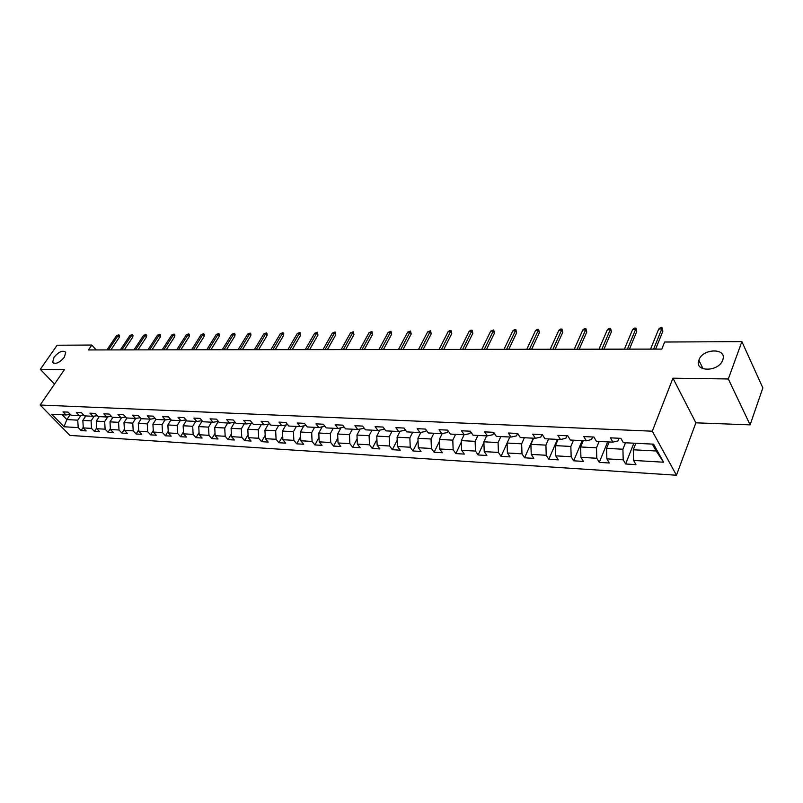 <?xml version="1.0" encoding="UTF-8"?>
<svg xmlns="http://www.w3.org/2000/svg" width="803" height="803" viewBox="0 0 803 803"><rect width="100%" height="100%" fill="white"/><g stroke="black" fill="none" stroke-linecap="round" stroke-linejoin="round"><path stroke-width="1.2" d="M698.941 359.965C702.866 347.99 727.648 347.9 722.68 360.065L722.66 360.135C718.625 372.211 694.023 372.1 698.851 360.206L698.941 359.965M54.032 357.215C59.02 351.584 62.915 349.937 65.716 352.276L64.36 357.265C59.392 362.906 55.487 364.582 52.667 362.273L54.032 357.215M750.112 424.857L728.321 378.966L672.944 378.183L695.88 422.83L750.112 424.857L762.85 387.909L741.872 341.626L664.653 342.028L661.823 349.094L88.471 349.947L91.803 345.039L57.123 345.23L40.321 369.31L54.474 384.135M695.88 422.83L676.457 475.235L69.901 435.417L40.15 405.023L652.297 431.191L676.457 475.235M63.999 426.764L78.202 427.608L81.103 430.609L86.202 430.92L83.291 427.909L91.522 428.39L94.433 431.422L99.632 431.743L96.721 428.702L105.123 429.193L108.034 432.255L113.343 432.586L110.433 429.505L119.015 430.017L121.926 433.108L127.346 433.439L124.435 430.338L133.208 430.86L136.108 433.981L141.649 434.323L138.748 431.181L147.702 431.713L150.603 434.865L156.264 435.216L153.363 432.044L162.517 432.586L165.418 435.778L171.2 436.129L168.299 432.927L177.664 433.479L180.555 436.702L186.467 437.063L183.576 433.831L193.142 434.403L196.032 437.655L202.075 438.026L199.194 434.754L208.981 435.336L211.862 438.619L218.045 439L215.164 435.698L225.171 436.29L228.052 439.612L234.376 440.004L231.505 436.661L241.753 437.274L244.614 440.636L251.088 441.028L248.227 437.655L258.717 438.277L261.567 441.67L268.202 442.082L265.341 438.669L276.081 439.301L278.922 442.734L285.707 443.156L282.867 439.703L293.858 440.355L296.698 443.828L303.644 444.25L300.814 440.767L312.076 441.429L314.896 444.942L322.023 445.374L319.203 441.851L330.736 442.533L333.546 446.087L340.843 446.528L338.043 442.965L349.867 443.668L352.668 447.261L360.145 447.713L357.355 444.109L369.48 444.822L372.261 448.455L379.929 448.927L377.159 445.274L389.596 446.016L392.356 449.69L400.225 450.172L397.475 446.478L410.233 447.231L412.973 450.955L421.043 451.447L418.313 447.713L431.412 448.486L434.122 452.25L442.413 452.762L439.703 448.977L453.153 449.77L455.843 453.585L464.345 454.107L461.675 450.272L475.476 451.085L478.136 454.95L486.879 455.492L484.229 451.607L498.422 452.44L501.052 456.355L510.025 456.907L507.406 452.972L521.99 453.836L524.59 457.8L533.814 458.362L531.235 454.388L546.231 455.271L548.79 459.286L558.276 459.868L555.726 455.833L571.154 456.746L573.673 460.812L583.43 461.404L580.93 457.319L596.8 458.262L599.279 462.377L609.326 463L606.867 458.854L623.198 459.818L625.627 463.993L635.976 464.626L633.557 460.43L663.569 462.207L653.592 444.169L623.349 442.674L620.86 438.338L610.4 437.836L612.91 442.152L596.448 441.329L593.909 437.053L583.761 436.571L586.32 440.827L570.341 440.034L567.751 435.818L557.894 435.346L560.494 439.542L544.966 438.769L542.346 434.614L532.76 434.162L535.4 438.297L520.314 437.545L517.654 433.439L508.339 432.998L511.019 437.083L496.344 436.36L493.644 432.305L484.59 431.873L487.301 435.909L473.037 435.196L470.307 431.201L461.504 430.779L464.244 434.754L450.353 434.072L447.602 430.117L439.03 429.715L441.801 433.64L428.28 432.968L425.5 429.073L417.159 428.672L419.949 432.556L406.79 431.904L403.979 428.049L395.859 427.668L398.669 431.502L385.852 430.86L383.031 427.055L375.111 426.684L377.952 430.468L365.455 429.846L362.615 426.092L354.896 425.72L357.757 429.464L345.581 428.862L342.71 425.148L335.192 424.787L338.073 428.491L326.199 427.899L323.318 424.225L315.981 423.884L318.871 427.527L307.298 426.955L304.397 423.332L297.251 422.99L300.151 426.604L288.859 426.042L285.948 422.458L278.972 422.127L281.883 425.69L270.862 425.148L267.941 421.605L261.126 421.284L264.057 424.807L253.296 424.275L250.365 420.772L243.71 420.451L246.651 423.944L236.142 423.422L233.201 419.959L226.707 419.648L229.648 423.091L219.39 422.589L216.439 419.156L210.095 418.855L213.046 422.268L203.018 421.776L200.067 418.383L193.864 418.092L196.825 421.465L187.019 420.973L184.058 417.63L178.005 417.339L180.966 420.672L171.39 420.2L168.419 416.887L162.497 416.606L165.468 419.909L156.093 419.437L153.132 416.155L147.34 415.884L150.312 419.146L141.147 418.694L138.176 415.452L132.515 415.181L135.486 418.413L126.523 417.972L123.552 414.76L118.011 414.489L120.982 417.69L112.209 417.259L109.238 414.077L103.808 413.816L106.789 416.988L98.197 416.556L95.226 413.415L89.916 413.164L92.897 416.295L84.486 415.874L81.515 412.762L76.325 412.521L79.296 415.623L71.065 415.211L68.094 412.13L63.005 411.889L65.976 414.96L51.773 414.248L63.999 426.764L66.86 419.578L77.75 420.16L80.902 415.402M612.91 442.152L618.069 440.837L619.113 438.247M625.497 442.774L622.917 449.228L606.566 448.355L609.176 441.961M623.198 459.818L622.917 449.228M606.867 458.854L606.566 448.355M586.32 440.827L591.57 439.542L592.624 436.993M599.118 441.469L596.499 447.813L580.629 446.97L583.269 440.676M596.8 458.262L596.499 447.813M580.93 457.319L580.629 446.97M560.494 439.542L565.824 438.287L566.898 435.778M573.503 440.195L570.843 446.448L555.415 445.625L558.095 439.422M571.154 456.746L570.843 446.448M555.726 455.833L555.415 445.625M535.4 438.297L540.81 437.063L541.895 434.594M548.6 438.95L545.91 445.123L530.903 444.32L533.614 438.207M546.231 455.271L545.91 445.123M531.235 454.388L530.903 444.32M511.019 437.083L516.49 435.878L517.594 433.439M524.389 437.745L521.659 443.828L507.074 443.045L509.815 437.023M521.99 453.836L521.659 443.828M507.406 452.972L507.074 443.045M487.301 435.909L492.841 434.724L493.835 432.586M500.831 436.581L498.081 442.563L483.878 441.811L486.648 435.868M498.422 452.44L498.081 442.563M484.229 451.607L483.878 441.811M464.244 434.754L469.835 433.6L470.699 431.773M477.905 435.437L475.125 441.349L461.313 440.606L464.104 434.754M475.476 451.085L475.125 441.349M461.675 450.272L461.313 440.606M441.801 433.64L447.442 432.506L448.194 430.97M455.602 434.333L452.792 440.154L439.341 439.432L442.212 433.56M453.153 449.77L452.792 440.154M439.703 448.977L439.341 439.432M419.949 432.556L425.64 431.442L426.273 430.157M433.871 433.249L431.04 438.99L417.941 438.297L420.892 432.375M431.412 448.486L431.04 438.99M418.313 447.713L417.941 438.297M398.669 431.502L404.411 430.398L404.933 429.364M412.702 432.195L409.861 437.866L397.094 437.183L400.125 431.221M410.233 447.231L409.861 437.866M397.475 446.478L397.094 437.183M377.952 430.468L383.724 429.394L384.155 428.571M392.075 431.171L389.214 436.762L376.778 436.099L379.879 430.107M389.596 446.016L389.214 436.762M377.159 445.274L376.778 436.099M357.757 429.464L363.568 428.411L363.9 427.778M371.97 430.167L369.099 435.688L356.964 435.045L360.135 429.033M369.48 444.822L369.099 435.688M357.355 444.109L356.964 435.045M338.073 428.491L344.146 427.005M352.366 429.193L349.476 434.644L337.641 434.011L340.884 427.989M349.867 443.668L349.476 434.644M338.043 442.965L337.641 434.011M318.871 427.527L324.894 426.232M333.245 428.25L330.344 433.62L318.801 433.008L322.093 426.975M330.736 442.533L330.344 433.62M319.203 441.851L318.801 433.008M300.151 426.604L306.114 425.48M314.585 427.316L311.674 432.626L300.402 432.024L303.755 425.981M312.076 441.429L311.674 432.626M300.814 440.767L300.402 432.024M296.377 426.413L293.446 431.653L282.455 431.07L285.858 425.028M287.775 424.707L281.883 425.69M293.858 440.355L293.446 431.653M282.867 439.703L282.455 431.07M278.601 425.53L275.66 430.709L264.93 430.137L268.383 424.094M269.808 423.864L264.057 424.807M276.081 439.301L275.66 430.709M265.341 438.669L264.93 430.137M261.236 424.667L258.295 429.786L247.806 429.224L251.309 423.191M252.262 423.04L246.651 423.944M258.717 438.277L258.295 429.786M248.227 437.655L247.806 429.224M244.273 423.823L241.322 428.882L231.083 428.33L234.627 422.308M235.128 422.227L229.648 423.091M241.753 437.274L241.322 428.882M231.505 436.661L231.083 428.33M227.701 423L224.75 427.999L214.732 427.457L218.316 421.455M218.406 421.445L213.046 422.268M225.171 436.29L224.75 427.999M215.164 435.698L214.732 427.457M211.51 422.197L208.549 427.126L198.763 426.604L202.226 420.862M202.055 420.672L196.825 421.465M208.981 435.336L208.549 427.126M199.194 434.754L198.763 426.604M195.671 421.404L192.71 426.283L183.144 425.771L186.467 420.34M186.085 419.909L180.966 420.672M193.142 434.403L192.71 426.283M183.576 433.831L183.144 425.771M180.193 420.631L177.222 425.46L167.867 424.958L171.049 419.818M170.467 419.166L165.468 419.909M177.664 433.479L177.222 425.46M168.299 432.927L167.867 424.958M165.047 419.879L162.076 424.657L152.921 424.165L155.973 419.296M155.2 418.443L150.312 419.146M162.517 432.586L162.076 424.657M153.363 432.044L152.921 424.165M150.231 419.146L147.26 423.864L138.307 423.382L141.268 418.704M140.264 417.731L135.486 418.413M147.702 431.713L147.26 423.864M138.748 431.181L138.307 423.382M135.767 418.373L132.766 423.091L123.993 422.619L126.964 417.992M125.659 417.038L120.982 417.69M133.208 430.86L132.766 423.091M124.435 430.338L123.993 422.619M121.614 417.6L118.573 422.328L109.991 421.876L112.952 417.289M111.366 416.356L106.789 416.988M119.015 430.017L118.573 422.328M110.433 429.505L109.991 421.876M107.763 416.847L104.681 421.595L96.28 421.143L99.241 416.606M97.374 415.683L92.897 416.295M105.123 429.193L104.681 421.595M96.721 428.702L96.28 421.143M94.192 416.115L91.08 420.862L82.85 420.431L85.811 415.944M83.683 415.031L79.296 415.623M91.522 428.39L91.08 420.862M83.291 427.909L82.85 420.431M70.303 414.418L66.86 419.578L62.202 414.77M70.273 414.388L65.976 414.96M78.202 427.608L77.75 420.16M728.321 378.966L741.872 341.626M672.944 378.183L652.297 431.191M40.15 405.023L64.411 369.651L40.321 369.31M96.219 349.937L91.803 345.039M635.846 443.286L633.276 449.78L656.151 450.995L652.337 444.109M663.569 462.207L656.151 450.995M633.557 460.43L633.276 449.78M81.103 430.609L83.261 427.337M94.433 431.422L96.681 427.969M108.034 432.255L110.382 428.611M121.926 433.108L124.375 429.264M136.108 433.981L138.678 429.916M150.603 434.865L153.283 430.579M165.418 435.778L168.208 431.241M180.555 436.702L183.475 431.924M196.032 437.655L199.074 432.596M211.862 438.619L215.043 433.279M228.052 439.612L231.364 433.961M244.614 440.636L248.077 434.654M261.567 441.67L265.181 435.346M278.922 442.734L282.686 436.039M296.698 443.828L300.623 436.732M314.896 444.942L319.002 437.414M333.546 446.087L337.822 438.107M352.668 447.261L357.124 438.789M372.261 448.455L376.918 439.462M392.356 449.69L397.214 440.114M412.973 450.955L418.042 440.767M434.122 452.25L439.412 441.399M455.843 453.585L461.364 442.001M478.136 454.95L483.908 442.573M501.052 456.355L507.074 443.126M524.59 457.8L533.292 438.197M548.79 459.286L557.392 439.392M573.673 460.812L582.165 440.626M599.279 462.377L607.65 441.891M625.627 463.993L633.868 443.196M110.884 349.917L119.366 337.24L118.011 335.694L108.465 349.917M116.475 335.714L118.814 334.781L118.011 335.694L116.475 335.714L106.94 349.917M118.814 334.781L119.567 335.644L119.366 337.24M124.294 349.897L132.786 337.089L131.431 335.534L121.885 349.897M129.865 335.554L132.224 334.61L131.431 335.534L129.865 335.554L120.32 349.897M132.224 334.61L132.977 335.473L132.786 337.089M137.986 349.877L146.477 336.939L145.122 335.363L135.577 349.877M143.526 335.383L145.915 334.429L145.122 335.363L143.526 335.383L133.981 349.877M145.915 334.429L146.668 335.313L146.477 336.939M151.968 349.857L160.449 336.788L159.094 335.192L149.549 349.857M157.468 335.212L159.877 334.249L159.094 335.192L157.468 335.212L147.923 349.857M159.877 334.249L160.63 335.142L160.449 336.788M166.231 349.827L174.723 336.628L173.368 335.022L163.822 349.837M171.701 335.042L174.141 334.068L173.368 335.022L171.701 335.042L162.166 349.837M174.141 334.068L174.893 334.961L174.723 336.628M180.816 349.807L189.287 336.467L187.942 334.841L178.407 349.817M186.246 334.861L188.705 333.877L187.942 334.841L186.246 334.861L176.71 349.817M188.705 333.877L189.458 334.781L189.287 336.467M195.701 349.787L204.173 336.306L202.818 334.66L193.292 349.787M201.091 334.68L203.581 333.687L202.818 334.66L201.091 334.68L191.566 349.797M203.581 333.687L204.323 334.6L204.173 336.306M210.908 349.767L219.37 336.136L218.025 334.47L208.509 349.767M216.258 334.49L218.777 333.496L218.025 334.47L216.258 334.49L206.742 349.767M218.777 333.496L219.52 334.419L219.37 336.136M226.456 349.747L234.908 335.965L233.563 334.279L224.067 349.747M231.756 334.299L234.305 333.295L233.563 334.279L231.756 334.299L222.25 349.747M234.305 333.295L235.048 334.229L234.908 335.965M242.355 349.717L250.787 335.784L249.442 334.088L239.956 349.727M247.595 334.108L250.175 333.084L249.442 334.088L247.595 334.108L238.11 349.727M250.175 333.084L250.917 334.028L250.787 335.784M258.606 349.696L267.018 335.604L265.683 333.887L256.217 349.696M263.796 333.907L266.395 332.874L265.683 333.887L263.796 333.907L254.32 349.696M266.395 332.874L267.138 333.837L267.018 335.604M275.218 349.666L283.62 335.423L282.285 333.687L272.839 349.676M280.347 333.707L282.987 332.663L282.285 333.687L280.347 333.707L270.902 349.676M282.987 332.663L283.73 333.626L283.62 335.423M292.222 349.646L300.593 335.232L299.268 333.476L289.853 349.646M297.291 333.496L299.961 332.442L299.268 333.476L297.291 333.496L287.875 349.646M299.961 332.442L300.593 335.232M309.617 349.616L317.968 335.042L316.643 333.265L307.258 349.626M314.625 333.285L317.315 332.221L316.643 333.265L314.625 333.285L305.23 349.626M317.315 332.221L317.968 335.042M327.423 349.596L335.744 334.851L334.429 333.044L325.074 349.596M332.352 333.074L335.082 331.99L334.429 333.044L332.352 333.074L322.997 349.596M335.082 331.99L335.744 334.851M345.661 349.566L353.942 334.65L352.637 332.823L343.323 349.566M350.509 332.854L353.27 331.759L352.637 332.823L350.509 332.854L341.195 349.576M353.27 331.759L353.942 334.65M364.331 349.536L372.572 334.439L371.277 332.593L362.002 349.546M369.099 332.623L371.899 331.519L371.277 332.593L369.099 332.623L359.824 349.546M371.899 331.519L372.572 334.439M383.453 349.506L391.653 334.229L390.368 332.362L381.144 349.516M388.14 332.392L390.971 331.268L390.368 332.362L388.14 332.392L378.916 349.516M390.971 331.268L391.653 334.229M403.056 349.476L411.206 334.018L409.921 332.121L400.757 349.486M407.643 332.151L410.514 331.017L409.921 332.121L407.643 332.151L398.469 349.486M410.514 331.017L411.206 334.018M423.141 349.456L431.241 333.797L429.976 331.88L420.862 349.456M427.638 331.91L430.538 330.756L429.976 331.88L427.638 331.91L418.514 349.456M430.538 330.756L431.241 333.797M443.748 349.415L451.788 333.566L450.523 331.629L441.479 349.425M448.124 331.659L449.74 330.505L451.075 330.495L450.523 331.629L448.124 331.659L439.07 349.425M451.075 330.495L451.788 333.566M464.867 349.385L472.847 333.335L471.602 331.368L462.628 349.395M469.143 331.398L470.759 330.234L472.124 330.224L471.602 331.368L469.143 331.398L460.159 349.395M472.124 330.224L472.847 333.335M486.548 349.355L494.457 333.094L493.223 331.107L484.319 349.355M490.693 331.137L493.715 329.943L493.223 331.107L490.693 331.137L481.79 349.365M493.715 329.943L494.457 333.094M508.791 349.325L516.62 332.854L515.406 330.836L506.593 349.325M512.816 330.866L514.442 329.672L515.877 329.652L515.406 330.836L512.816 330.866L503.993 349.335M515.877 329.652L516.62 332.854M531.636 349.295L539.385 332.593L538.181 330.555L529.458 349.295M535.521 330.585L537.147 329.381L538.622 329.36L538.181 330.555L535.521 330.585L526.788 349.295M538.622 329.36L539.385 332.593M555.094 349.255L562.752 332.342L561.568 330.264L552.946 349.255M558.838 330.304L560.464 329.079L561.98 329.059L561.568 330.264L558.838 330.304L550.206 349.265M561.98 329.059L562.752 332.342M579.194 349.215L586.752 332.071L585.588 329.973L577.076 349.225M582.777 330.003L584.413 328.768L585.969 328.748L585.588 329.973L582.777 330.003L574.255 349.225M585.969 328.748L586.752 332.071M603.966 349.185L611.414 331.8L610.27 329.672L601.879 349.185M607.389 329.702L609.025 328.447L610.621 328.427L610.27 329.672L607.389 329.702L598.988 349.195M610.621 328.427L611.414 331.8M629.432 349.144L636.769 331.519L635.645 329.36L627.384 349.144M632.684 329.401L634.32 328.126L635.966 328.106L635.645 329.36L632.684 329.401L624.403 349.154M635.966 328.106L636.769 331.519M655.629 349.104L662.846 331.227L661.742 329.039L653.622 349.114M658.691 329.079L660.327 327.785L662.023 327.765L661.742 329.039L658.691 329.079L650.56 349.114M662.023 327.765L662.846 331.227M52.667 362.273L53.51 363.177M698.851 360.206L703.047 368.788"/></g></svg>
